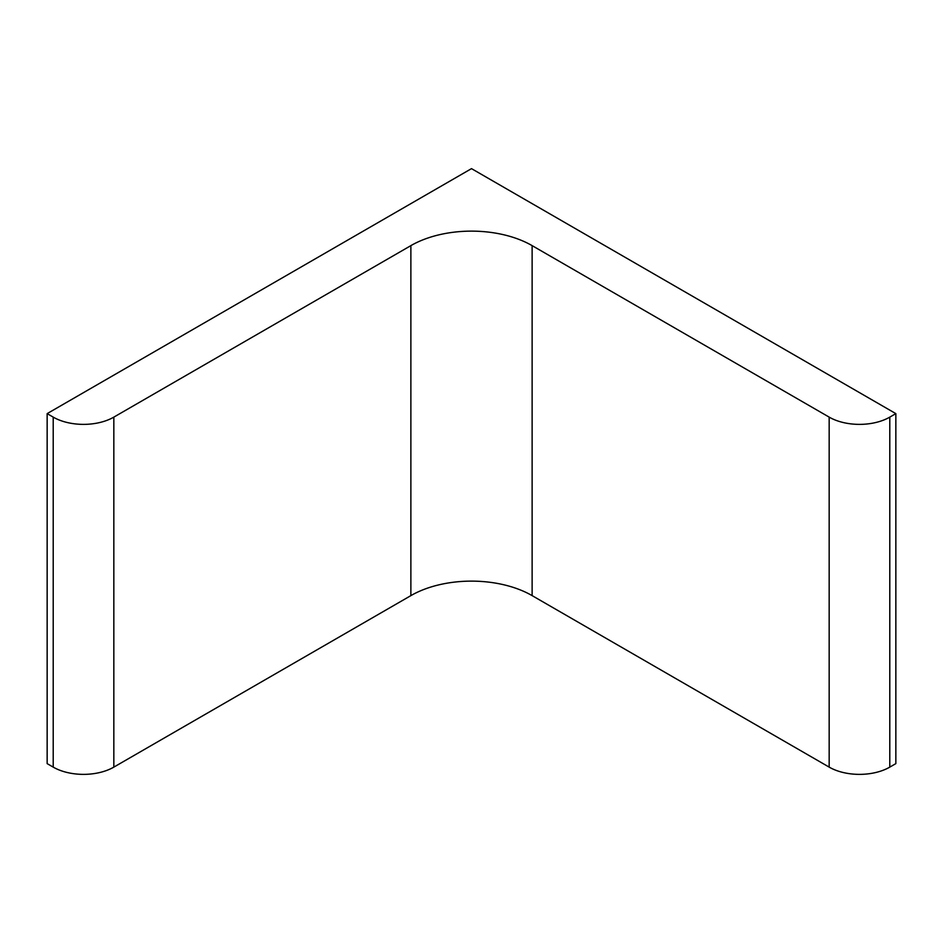 <?xml version="1.0" encoding="UTF-8"?>
<svg xmlns="http://www.w3.org/2000/svg" width="943" height="943" viewBox="0 0 943 943"><rect width="100%" height="100%" fill="white"/><g stroke="black" fill="none" stroke-linecap="round" stroke-linejoin="round"><path stroke-width="1.41" d="M471.5 168.632L895.85 413.623L889.791 417.124A42.871 24.754 0 0 1 829.168 417.124L532.123 245.628A85.73 49.496 0 0 0 410.877 245.628L113.832 417.124A42.871 24.754 0 0 1 53.209 417.124L47.15 413.623L471.5 168.632M47.15 413.623L47.15 763.618L53.209 767.119A42.871 24.754 0 0 0 113.832 767.119L410.877 595.622A85.73 49.496 0 0 1 532.123 595.622L829.168 767.119A42.871 24.754 0 0 0 889.791 767.119L895.85 763.618L895.85 413.623M53.209 767.119L53.209 417.124M113.832 767.119L113.832 417.124M410.877 595.622L410.877 245.628M532.123 595.622L532.123 245.628M829.168 767.119L829.168 417.124M889.791 767.119L889.791 417.124"/></g></svg>
